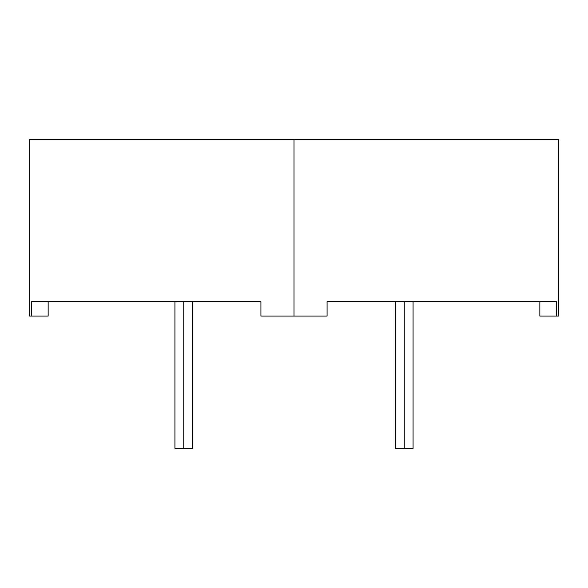 <?xml version="1.0" encoding="UTF-8"?>
<svg xmlns="http://www.w3.org/2000/svg" width="588" height="588" viewBox="0 0 588 588"><rect width="100%" height="100%" fill="white"/><g stroke="black" fill="none" stroke-linecap="round" stroke-linejoin="round"><path stroke-width="0.88" d="M404.25 301.717L404.25 448.35L413.07 448.35L404.25 448.35L404.25 301.717M183.75 301.717L183.75 448.35L192.57 448.35L183.75 448.35L183.75 301.717M29.4 316.05L31.473 316.05L31.473 301.717L260.925 301.717L260.925 316.05L294 316.05L294 139.65L29.4 139.65L29.4 316.05L31.473 316.05L31.473 301.717L260.925 301.717L260.925 316.05L327.075 316.05L327.075 301.717L556.527 301.717L556.527 316.05L539.85 316.05L539.85 301.717L539.85 316.05L558.6 316.05L558.6 139.65L294 139.65L294 316.05L327.075 316.05L327.075 301.717L556.527 301.717L556.527 316.05L558.6 316.05M48.15 316.05L48.15 301.717L48.15 316.05L31.473 316.05L48.15 316.05M558.6 139.65L29.4 139.65M174.93 448.35L183.75 448.35L174.93 448.35L174.93 301.717M395.43 448.35L404.25 448.35L395.43 448.35L395.43 301.717M413.07 301.717L413.07 448.35M192.57 301.717L192.57 448.35"/></g></svg>
